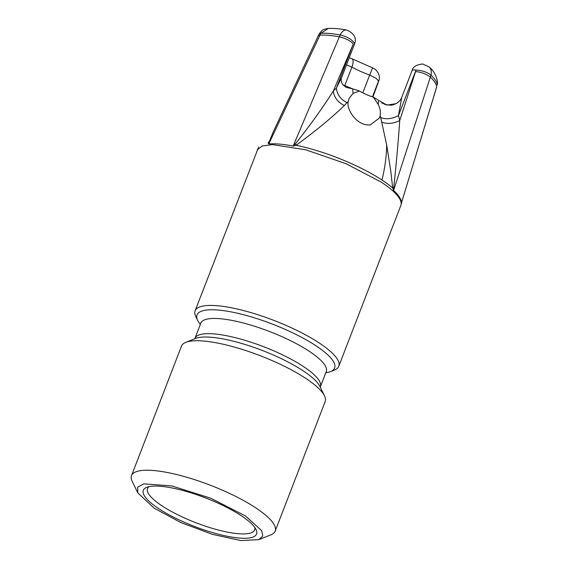 <?xml version="1.0" encoding="UTF-8"?>
<svg xmlns="http://www.w3.org/2000/svg" width="569" height="569" viewBox="0 0 569 569"><rect width="100%" height="100%" fill="white"/><g stroke="black" fill="none" stroke-linecap="round" stroke-linejoin="round"><path stroke-width="0.85" d="M275.197 531.055L325.162 401.565A77 19.41 -158.9 0 0 324.501 395.889A77 19.41 -158.9 0 0 305.638 378.307A77 19.41 -158.9 0 0 185.786 342.36A77 19.41 -158.9 0 0 181.483 346.123L131.517 475.613A77 19.41 21.1 0 1 179.861 475.35A77 19.41 21.1 0 1 255.673 507.797A77 19.41 21.1 0 1 275.197 531.055A77 19.41 21.1 0 1 270.894 534.817L258.909 539.647L262.757 536.098L261.712 530.685L245.623 516.062L210.843 498.259L171.788 485.912L143.786 483.863L137.662 487.135L137.812 492.918L154.277 508.266L180.999 522.619L212.45 534.355L240.787 540.55L258.909 539.647M325.781 372.802A73.742 18.585 -158.9 0 0 330.497 371.621A73.742 18.585 -158.9 0 0 315.916 345.746A73.742 18.585 -158.9 0 0 234.926 312.673A73.742 18.585 -158.9 0 0 197.649 320.354A73.742 18.585 -158.9 0 0 200.345 324.401M197.649 320.354L195.772 316.478A77 19.41 21.1 0 1 195.11 310.809A77 19.41 21.1 0 1 243.461 310.539A77 19.41 21.1 0 1 319.266 342.993A77 19.41 21.1 0 1 338.79 366.251A77 19.41 21.1 0 1 334.487 370.006A77 19.41 21.1 0 1 332.26 370.725M295.524 143.637C309.572 126.069 322.154 108.572 333.263 91.14L336.364 88.053L353.306 43.948C350.212 40.627 345.561 38.251 339.352 36.829L293.177 146.041L295.524 143.637L296.115 145.266L293.177 146.041A76.971 19.403 -158.9 0 0 268.788 143.964L268.027 142.869L269.386 141.404L268.788 143.964L320.824 33.294L319.195 33.962C322.858 28.749 323.484 29.645 327.744 28.478C333.128 28.18 339.437 28.699 346.67 30.029A10.434 6.074 100.3 0 0 340.184 34.944A68.052 17.155 -158.9 0 0 320.824 33.294L328.299 28.45M269.386 141.404L273.198 132.001L318.242 35.854L319.885 35.164A68.259 17.205 -158.9 0 1 339.352 36.829L340.184 34.944C346.4 36.359 350.981 38.898 353.925 42.554A10.434 2.632 21.1 0 1 354.53 44.048C356.791 38.016 354.174 33.343 346.67 30.029M401.757 202.073L401.472 202.699A76.971 19.403 -158.9 0 0 393.592 190.494L392.681 188.019L390.846 171.653L386.692 144.96A146.333 92.711 -56.6 0 1 381.998 180.032A76.787 19.353 21.1 0 1 392.681 188.019L393.791 187.137L393.592 190.494L430.982 75.144A10.434 8.635 133.7 0 0 428.998 66.836C433.436 70.385 436.259 75.336 437.483 81.694A10.434 10.022 -4.9 0 1 437.241 84.831A68.052 17.155 -158.9 0 0 430.982 75.144C427.248 72.156 422.269 70.456 416.031 70.051L398.478 115.55C392.183 118.921 386.266 119.604 380.725 117.584L380.184 115.464C380.789 112.129 380.142 108.459 378.229 104.447L373.413 97.178A17.724 4.467 21.1 0 1 359.558 91.04L352.631 88.849L353.086 93.344L359.558 91.04M362.794 92.861L369.651 75.094L375.988 78.23L378.726 81.132C380.312 77.05 379.096 73.074 375.078 69.219L372.61 67.875L369.651 75.094A47.27 11.913 21.1 0 1 351.855 67.22A10.434 3.94 -62.8 0 0 351.955 58.735L372.61 67.875M137.812 492.918L132.179 481.289A77 19.41 21.1 0 1 131.517 475.613M241.192 515.685A60.705 15.299 21.1 0 1 256.064 529.547A60.705 15.299 21.1 0 1 225.381 535.87A60.705 15.299 21.1 0 1 158.708 508.65A60.705 15.299 21.1 0 1 146.71 487.349A60.705 15.299 21.1 0 1 241.192 515.685M149 486.659A57.441 14.481 -158.9 0 0 147.492 488.543A57.441 14.481 -158.9 0 0 162.058 505.891A57.441 14.481 -158.9 0 0 218.61 530.102A57.441 14.481 -158.9 0 0 254.677 529.903A57.441 14.481 -158.9 0 0 254.827 527.491M401.821 201.739L436.679 86.872A68.259 17.205 -158.9 0 0 430.392 77.128C426.658 74.155 421.721 72.284 415.59 71.523L416.031 70.051A10.434 2.632 21.1 0 0 415.05 69.93A10.434 2.632 21.1 0 0 412.056 70.62C412.774 66.95 416.316 64.738 422.675 63.984L428.998 66.836M412.056 70.62L401.735 97.363L398.478 115.55L399.73 120.564C398.272 141.624 396.294 163.815 393.791 187.137M398.236 102.185L395.981 103.714L386.856 105.08L378.691 100.386M397.247 102.939L393.812 104.646L391.344 105.194L385.498 104.675L381.55 102.569L382.375 103.316M346.265 87.384A26.892 6.778 21.1 0 1 346.485 87.427L352.631 88.849L343.064 84.895M373.413 97.178L377.916 99.867M378.221 104.447L378.442 100.998M386.678 144.96L380.725 117.584M415.59 71.523L399.73 120.564C393.343 123.715 387.368 124.227 381.799 122.107M353.306 43.948L333.263 91.14C334.195 97.527 337.879 102.32 344.316 105.514C331.848 117.641 315.781 130.891 296.115 145.266A76.787 19.353 21.1 0 1 381.998 180.032M354.53 44.048L341.443 77.967L336.364 88.053C337.14 94.554 340.703 99.433 347.054 102.676L344.316 105.514M380.184 115.464L379.523 117.939L370.277 124.91C356.215 126.233 345.874 108.202 348.32 101.353L347.054 102.676M348.32 101.353L349.074 98.352L353.086 93.344M326.578 371.045L326.257 371.557A67.22 16.942 -158.9 0 0 309.216 351.251A67.22 16.942 -158.9 0 0 243.034 322.922A67.22 16.942 -158.9 0 0 200.829 323.156L194.954 338.377A67.22 16.942 21.1 0 1 237.159 338.142A67.22 16.942 21.1 0 1 303.341 366.472A67.22 16.942 21.1 0 1 320.39 386.778L320.276 387.368M324.501 395.889L319.97 386.529A69.134 17.426 -158.9 0 0 303.035 370.746A69.134 17.426 -158.9 0 0 195.43 338.477L185.786 342.36M257.188 150.003L262.053 146.02L272.345 144.604L305.51 149.725L346.137 163.737L381.322 182.18A77 19.41 21.1 0 1 400.846 205.437L338.79 366.251M346.464 64.958A10.434 2.632 21.1 0 1 351.855 67.22L344.501 86.282M372.681 96.943L378.627 80.812L372.432 96.865M378.079 82.32L378.726 81.132M194.954 338.377L194.641 338.889M326.257 371.557L320.39 386.778M200.935 322.566L200.829 323.156M334.487 370.006L330.497 371.621M258.611 147.101L195.11 310.809M318.242 35.854L319.195 33.962M401.714 202.322L400.846 205.437M372.873 97.007L378.143 82.747M401.942 201.262L436.658 87.142M437.227 85.058L437.483 81.694M351.955 58.735L349.231 57.782M395.981 103.714C399.161 101.659 401.081 99.547 401.742 97.363M346.308 87.505L342.887 84.674M341.443 77.96C341.172 77.071 340.561 82.747 343.37 85.25M349.082 98.359L348.925 98.757"/></g></svg>
